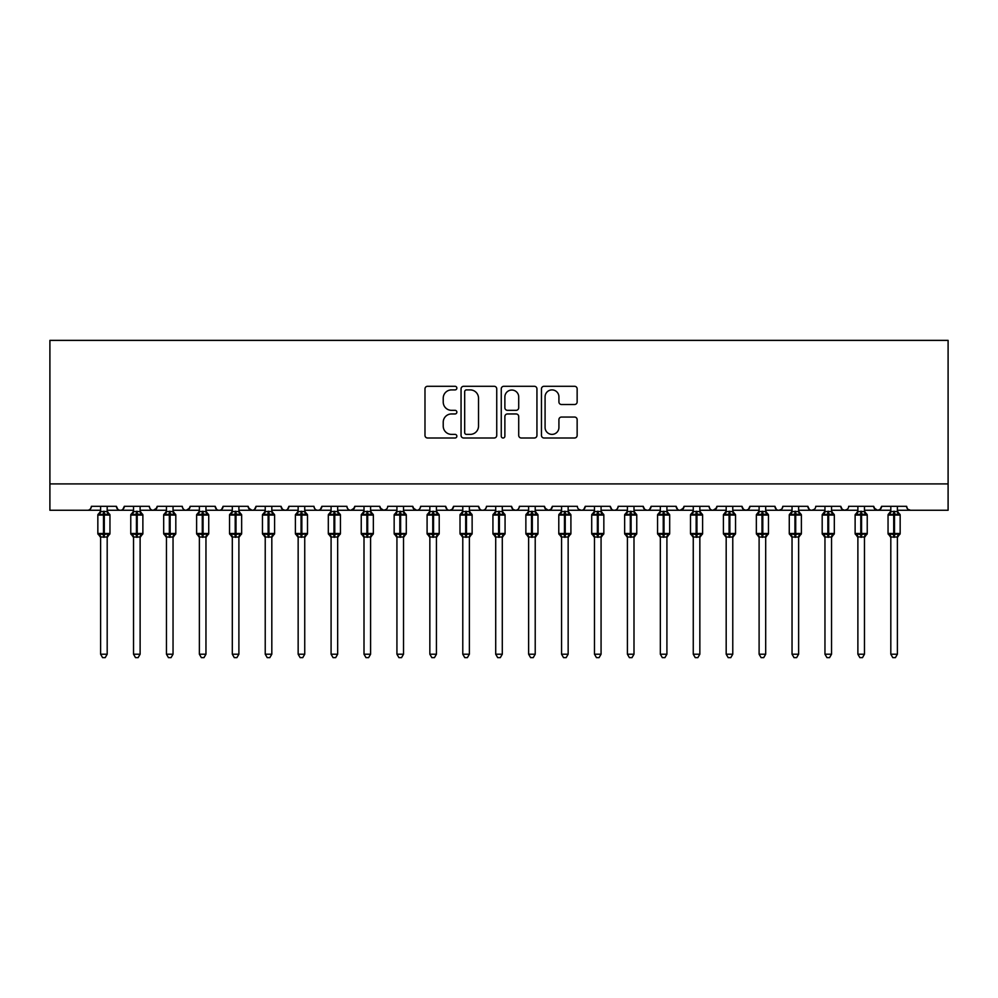<?xml version="1.0" encoding="UTF-8"?>
<svg xmlns="http://www.w3.org/2000/svg" width="998" height="998" viewBox="0 0 998 998"><rect width="100%" height="100%" fill="white"/><g stroke="black" fill="none" stroke-linecap="round" stroke-linejoin="round"><path stroke-width="1.5" d="M456.859 388.097A1.809 1.809 0 0 0 455.051 386.288L427.581 386.288A2.582 2.582 0 0 0 424.986 388.871L424.986 435.415A2.582 2.582 0 0 0 427.581 437.997L455.051 437.997A1.809 1.809 0 0 0 456.859 436.188A1.809 1.809 0 0 0 455.051 434.38L451.495 434.38A8.271 8.271 0 0 1 443.224 426.109L443.224 422.229A8.271 8.271 0 0 1 451.495 413.958L455.051 413.958A1.809 1.809 0 0 0 456.859 412.149A1.809 1.809 0 0 0 455.051 410.328L451.495 410.328A8.271 8.271 0 0 1 443.224 402.057L443.224 398.177A8.271 8.271 0 0 1 451.495 389.906L455.051 389.906A1.809 1.809 0 0 0 456.859 388.097M574.561 404.514A2.582 2.582 0 0 0 577.143 401.932L577.143 388.871A2.582 2.582 0 0 0 574.561 386.288L544.047 386.288A2.582 2.582 0 0 0 541.465 388.871L541.465 435.415A2.582 2.582 0 0 0 544.047 437.997L574.561 437.997A2.582 2.582 0 0 0 577.143 435.415L577.143 419.647A2.582 2.582 0 0 0 574.561 417.052L561.5 417.052A2.582 2.582 0 0 0 558.917 419.647L558.917 427.468A6.911 6.911 0 0 1 552.006 434.38A6.911 6.911 0 0 1 545.083 427.468L545.083 396.83A6.911 6.911 0 0 1 552.006 389.906A6.911 6.911 0 0 1 558.917 396.83L558.917 401.932A2.582 2.582 0 0 0 561.5 404.514L574.561 404.514M49.9 483.918L948.1 483.918L948.1 340.368L49.9 340.368L49.9 510.265L87.437 510.265C89.533 510.34 90.843 509.017 91.392 506.31L116.404 506.31L117.851 509.367M496.742 388.871A2.582 2.582 0 0 0 494.147 386.288L463.646 386.288A2.582 2.582 0 0 0 461.064 388.871L461.064 435.415A2.582 2.582 0 0 0 463.646 437.997L494.147 437.997A2.582 2.582 0 0 0 496.742 435.415L496.742 388.871M503.853 386.288L534.354 386.288A2.582 2.582 0 0 1 536.936 388.871L536.936 435.415A2.582 2.582 0 0 1 534.354 437.997L521.305 437.997A2.582 2.582 0 0 1 518.711 435.415L518.711 416.54A2.582 2.582 0 0 0 516.128 413.958L507.471 413.958A2.582 2.582 0 0 0 504.876 416.54L504.876 436.188A1.809 1.809 0 0 1 503.067 437.997A1.809 1.809 0 0 1 501.258 436.188L501.258 388.871A2.582 2.582 0 0 1 503.853 386.288M107.185 510.265L120.359 510.265C118.263 510.34 116.953 509.017 116.404 506.31A3.955 3.955 0 0 0 120.359 510.265A3.955 3.955 0 0 0 124.313 506.31L149.338 506.31A3.955 3.955 0 0 0 153.28 510.265A3.955 3.955 0 0 0 157.235 506.31L182.26 506.31A3.955 3.955 0 0 0 186.214 510.265A3.955 3.955 0 0 0 190.156 506.31L215.181 506.31A3.955 3.955 0 0 0 219.136 510.265A3.955 3.955 0 0 0 223.09 506.31L248.115 506.31A3.955 3.955 0 0 0 252.057 510.265A3.955 3.955 0 0 0 256.012 506.31L281.037 506.31A3.955 3.955 0 0 0 284.991 510.265A3.955 3.955 0 0 0 288.933 506.31L313.958 506.31A3.955 3.955 0 0 0 317.913 510.265A3.955 3.955 0 0 0 321.867 506.31L346.88 506.31A3.955 3.955 0 0 0 350.834 510.265A3.955 3.955 0 0 0 354.789 506.31L379.814 506.31A3.955 3.955 0 0 0 383.756 510.265A3.955 3.955 0 0 0 387.711 506.31L412.735 506.31A3.955 3.955 0 0 0 416.69 510.265A3.955 3.955 0 0 0 420.632 506.31L445.657 506.31A3.955 3.955 0 0 0 449.611 510.265A3.955 3.955 0 0 0 453.566 506.31L478.591 506.31A3.955 3.955 0 0 0 482.533 510.265A3.955 3.955 0 0 0 486.488 506.31L511.512 506.31A3.955 3.955 0 0 0 515.467 510.265A3.955 3.955 0 0 0 519.409 506.31L544.434 506.31A3.955 3.955 0 0 0 548.389 510.265A3.955 3.955 0 0 0 552.343 506.31L577.368 506.31A3.955 3.955 0 0 0 581.31 510.265A3.955 3.955 0 0 0 585.265 506.31L610.289 506.31A3.955 3.955 0 0 0 614.244 510.265A3.955 3.955 0 0 0 618.186 506.31L643.211 506.31A3.955 3.955 0 0 0 647.166 510.265A3.955 3.955 0 0 0 651.12 506.31L676.133 506.31A3.955 3.955 0 0 0 680.087 510.265A3.955 3.955 0 0 0 684.042 506.31L709.067 506.31A3.955 3.955 0 0 0 713.009 510.265A3.955 3.955 0 0 0 716.963 506.31L741.988 506.31A3.955 3.955 0 0 0 745.943 510.265A3.955 3.955 0 0 0 749.885 506.31L774.91 506.31A3.955 3.955 0 0 0 778.864 510.265A3.955 3.955 0 0 0 782.819 506.31L807.844 506.31A3.955 3.955 0 0 0 811.786 510.265A3.955 3.955 0 0 0 815.74 506.31L840.765 506.31A3.955 3.955 0 0 0 844.72 510.265A3.955 3.955 0 0 0 848.662 506.31L873.687 506.31A3.955 3.955 0 0 0 877.641 510.265A3.955 3.955 0 0 0 881.596 506.31L906.608 506.31L907.344 508.606M881.596 506.31L880.149 509.367L877.641 510.265L874.111 508.094M873.687 506.31L875.134 509.367M840.765 506.31L842.212 509.367L844.72 510.265L847.265 509.329M798.625 510.265L811.786 510.265C809.69 510.34 808.38 509.017 807.844 506.31L809.278 509.367M782.819 506.31L782.083 508.606M765.691 510.265L778.864 510.265C776.768 510.34 775.446 509.017 774.91 506.31L776.357 509.367M749.885 506.31L748.45 509.367M741.988 506.31L743.435 509.367M716.963 506.31L715.516 509.367M699.848 510.265L713.009 510.265C710.913 510.34 709.603 509.017 709.067 506.31L709.803 508.606M684.042 506.31L682.595 509.367M666.914 510.265L680.087 510.265C677.991 510.34 676.681 509.017 676.133 506.31L677.58 509.367M633.992 510.265L647.166 510.265C649.261 510.34 650.571 509.017 651.12 506.31L649.673 509.367M643.211 506.31L644.658 509.367L647.166 510.265L660.339 510.265M601.07 510.265L614.244 510.265C612.148 510.34 610.826 509.017 610.289 506.31L611.737 509.367M568.149 510.265L581.31 510.265C583.406 510.34 584.728 509.017 585.265 506.31L583.818 509.367M552.343 506.31L550.896 509.367M544.434 506.31L545.881 509.367M511.512 506.31L512.96 509.367M469.372 510.265L482.533 510.265C480.437 510.34 479.127 509.017 478.591 506.31L480.026 509.367M453.566 506.31L452.119 509.367M436.438 510.265L449.611 510.265C447.516 510.34 446.206 509.017 445.657 506.31L447.104 509.367M412.735 506.31L414.182 509.367M379.814 506.31L381.261 509.367M354.789 506.31L353.342 509.367M304.739 510.265L317.913 510.265C320.009 510.34 321.319 509.017 321.867 506.31L320.42 509.367M271.818 510.265L284.991 510.265C287.087 510.34 288.397 509.017 288.933 506.31L287.499 509.367M281.037 506.31L282.484 509.367M238.896 510.265L252.057 510.265C254.153 510.34 255.476 509.017 256.012 506.31L254.565 509.367M248.115 506.31L249.55 509.367M205.962 510.265L219.136 510.265C221.232 510.34 222.554 509.017 223.09 506.31L221.643 509.367M232.309 510.265L219.136 510.265C217.04 510.34 215.718 509.017 215.181 506.31L216.628 509.367M190.156 506.31L188.722 509.367M157.235 506.31L155.788 509.367M133.532 510.265L120.359 510.265C122.455 510.34 123.777 509.017 124.313 506.31L122.866 509.367M906.608 506.31A3.955 3.955 0 0 0 910.563 510.265L908.018 509.329M948.1 483.918L948.1 510.265L897.389 510.265M87.437 510.265C89.533 510.34 90.843 509.017 91.392 506.31A3.955 3.955 0 0 1 87.437 510.265L100.611 510.265M140.119 510.265L153.28 510.265L156.811 508.094M166.454 510.265L153.28 510.265C151.185 510.34 149.875 509.017 149.338 506.31M173.041 510.265L186.214 510.265L189.732 508.094M199.375 510.265L186.214 510.265C184.119 510.34 182.796 509.017 182.26 506.31M265.231 510.265L252.057 510.265L248.539 508.094M298.153 510.265L284.991 510.265L282.446 509.329M331.087 510.265L317.913 510.265C315.817 510.34 314.495 509.017 313.958 506.31M337.661 510.265L350.834 510.265L354.365 508.094M364.008 510.265L350.834 510.265C348.739 510.34 347.429 509.017 346.88 506.31M370.595 510.265L383.756 510.265L386.301 509.329M396.93 510.265L383.756 510.265L380.238 508.094M403.516 510.265L416.69 510.265C418.786 510.34 420.096 509.017 420.632 506.31M429.851 510.265L416.69 510.265L413.16 508.094M462.785 510.265L449.611 510.265L452.156 509.329M495.707 510.265L482.533 510.265C484.629 510.34 485.951 509.017 486.488 506.31M502.293 510.265L515.467 510.265C517.563 510.34 518.873 509.017 519.409 506.31M528.628 510.265L515.467 510.265L512.922 509.329M535.215 510.265L548.389 510.265L550.933 509.329M561.562 510.265L548.389 510.265L544.871 508.094M594.484 510.265L581.31 510.265L578.765 509.329M627.405 510.265L614.244 510.265C616.34 510.34 617.65 509.017 618.186 506.31M693.261 510.265L680.087 510.265L683.618 508.094M726.182 510.265L713.009 510.265L716.539 508.094M732.769 510.265L745.943 510.265L748.488 509.329M759.104 510.265L745.943 510.265L743.398 509.329M792.038 510.265L778.864 510.265L781.409 509.329M824.959 510.265L811.786 510.265L814.331 509.329M466.49 389.906A1.809 1.809 0 0 0 464.681 391.715L464.681 432.571A1.809 1.809 0 0 0 466.49 434.38L470.233 434.38A8.271 8.271 0 0 0 478.516 426.109L478.516 398.177A8.271 8.271 0 0 0 470.233 389.906L466.49 389.906M518.711 396.954A6.911 6.911 0 0 0 511.799 390.043A6.911 6.911 0 0 0 504.876 396.954L504.876 407.745A2.582 2.582 0 0 0 507.471 410.328L516.128 410.328A2.582 2.582 0 0 0 518.711 407.745L518.711 396.954M100.611 537.46L97.841 533.506L109.955 533.506L109.955 515.068L109.094 513.833A1.322 1.322 0 0 1 109.955 515.068L97.841 515.068A1.322 1.322 0 0 1 98.702 513.833L97.841 515.068L97.841 533.506A1.322 1.322 0 0 0 98.702 534.741L99.65 533.768L103.505 534.691L108.146 533.768L108.707 534.616A2.894 2.757 0 0 0 107.185 537.036L100.611 537.036A2.894 2.757 0 0 0 99.089 534.616M109.955 533.506A1.322 1.322 0 0 1 109.094 534.741L109.955 533.506L109.955 515.068M100.611 511.537L107.185 511.537A2.894 2.757 180 0 0 108.707 513.958L108.146 514.806L104.291 513.883L99.65 514.806L99.089 513.958A2.894 2.757 180 0 0 100.611 511.537L100.611 506.31M107.185 537.024L107.185 654.214L100.611 654.214L100.611 537.024M107.185 506.31L107.185 511.55M99.65 514.806L100.598 511.662M107.609 513.321L108.146 514.806M99.65 533.768L100.598 536.912M108.146 533.768L107.198 536.912M107.185 654.214L105.214 657.632L102.582 657.632L100.611 654.214M133.532 537.46L130.763 533.506L142.876 533.506L142.876 515.068L142.015 513.833A1.322 1.322 0 0 1 142.876 515.068L130.763 515.068A1.322 1.322 0 0 1 131.624 513.833L130.763 515.068L130.763 533.506A1.322 1.322 0 0 0 131.624 534.741L132.572 533.768L136.427 534.691L141.067 533.768L141.641 534.616A2.894 2.757 0 0 0 140.119 537.036L133.532 537.036A2.894 2.757 0 0 0 132.01 534.616M142.876 533.506A1.322 1.322 0 0 1 142.015 534.741L142.876 533.506L142.876 515.068M133.532 511.537L140.119 511.537A2.894 2.757 180 0 0 141.641 513.958L141.067 514.806L137.213 513.883L132.572 514.806L132.01 513.958A2.894 2.757 180 0 0 133.532 511.537L133.532 506.31M166.454 537.46L163.684 533.506L175.81 533.506L175.81 515.068L174.937 513.833A1.322 1.322 0 0 1 175.81 515.068L163.684 515.068A1.322 1.322 0 0 1 164.558 513.833L163.684 515.068L163.684 533.506A1.322 1.322 0 0 0 164.558 534.741L165.506 533.768L169.348 534.691L174.001 533.768L174.563 534.616A2.894 2.757 0 0 0 173.041 537.036L166.454 537.036A2.894 2.757 0 0 0 164.932 534.616M175.81 533.506A1.322 1.322 0 0 1 174.937 534.741L175.81 533.506L175.81 515.068M166.454 511.537L173.041 511.537A2.894 2.757 180 0 0 174.563 513.958L174.001 514.806L170.147 513.883L165.506 514.806L164.932 513.958A2.894 2.757 180 0 0 166.454 511.537L166.454 506.31M199.375 537.46L196.618 533.506L208.732 533.506L208.732 515.068L207.871 513.833A1.322 1.322 0 0 1 208.732 515.068L196.618 515.068A1.322 1.322 0 0 1 197.479 513.833L196.618 515.068L196.618 533.506A1.322 1.322 0 0 0 197.479 534.741L198.427 533.768L202.282 534.691L206.923 533.768L207.484 534.616A2.894 2.757 0 0 0 205.962 537.036L199.375 537.036A2.894 2.757 0 0 0 197.853 534.616M208.732 533.506A1.322 1.322 0 0 1 207.871 534.741L208.732 533.506L208.732 515.068M199.375 511.537L205.962 511.537A2.894 2.757 180 0 0 207.484 513.958L206.923 514.806L203.068 513.883L198.427 514.806L197.853 513.958A2.894 2.757 180 0 0 199.375 511.537L199.375 506.31M232.309 537.46L229.54 533.506L241.653 533.506L241.653 515.068L240.792 513.833A1.322 1.322 0 0 1 241.653 515.068L229.54 515.068A1.322 1.322 0 0 1 230.401 513.833L229.54 515.068L229.54 533.506A1.322 1.322 0 0 0 230.401 534.741L231.349 533.768L235.204 534.691L239.844 533.768L240.418 534.616A2.894 2.757 0 0 0 238.896 537.036L232.309 537.036A2.894 2.757 0 0 0 230.788 534.616M241.653 533.506A1.322 1.322 0 0 1 240.792 534.741L241.653 533.506L241.653 515.068M232.309 511.537L238.896 511.537A2.894 2.757 180 0 0 240.418 513.958L239.844 514.806L235.99 513.883L231.349 514.806L230.788 513.958A2.894 2.757 180 0 0 232.309 511.537L232.309 506.31M140.119 537.024L140.119 654.214L133.532 654.214L133.532 537.024M140.119 506.31L140.119 511.55M132.572 514.806L133.532 511.662M140.531 513.321L141.067 514.806M132.572 533.768L133.532 536.912M141.067 533.768L140.119 536.912M140.119 654.214L138.136 657.632L135.503 657.632L133.532 654.214M173.041 537.024L173.041 654.214L166.454 654.214L166.454 537.024M173.041 506.31L173.041 511.55M165.506 514.806L166.454 511.662M173.452 513.321L174.001 514.806M165.506 533.768L166.454 536.912M174.001 533.768L173.041 536.912M173.041 654.214L171.057 657.632L168.437 657.632L166.454 654.214M205.962 537.024L205.962 654.214L199.375 654.214L199.375 537.024M205.962 506.31L205.962 511.55M198.427 514.806L199.375 511.662M206.386 513.321L206.923 514.806M198.427 533.768L199.375 536.912M206.923 533.768L205.962 536.912M205.962 654.214L203.991 657.632L201.359 657.632L199.375 654.214M238.896 537.024L238.896 654.214L232.309 654.214L232.309 537.024M238.896 506.31L238.896 511.55M231.349 514.806L232.309 511.662M239.308 513.321L239.844 514.806M231.349 533.768L232.309 536.912L231.349 533.768M239.844 533.768L238.896 536.912M238.896 654.214L236.913 657.632L234.281 657.632L232.309 654.214M265.231 537.46L262.462 533.506L274.587 533.506L274.587 515.068L273.714 513.833A1.322 1.322 0 0 1 274.587 515.068L262.462 515.068A1.322 1.322 0 0 1 263.335 513.833L262.462 515.068L262.462 533.506A1.322 1.322 0 0 0 263.335 534.741L264.27 533.768L268.125 534.691L272.766 533.768L273.34 534.616A2.894 2.757 0 0 0 271.818 537.036L265.231 537.036A2.894 2.757 0 0 0 263.709 534.616M274.587 533.506A1.322 1.322 0 0 1 273.714 534.741L274.587 533.506L274.587 515.068M265.231 511.537L271.818 511.537A2.894 2.757 180 0 0 273.34 513.958L272.766 514.806L268.924 513.883L264.27 514.806L263.709 513.958A2.894 2.757 180 0 0 265.231 511.537L265.231 506.31M271.818 537.024L271.818 654.214L265.231 654.214L265.231 537.024M271.818 506.31L271.818 511.55M264.27 514.806L265.231 511.662M272.229 513.321L272.766 514.806M264.27 533.768L265.231 536.912L264.27 533.768M272.766 533.768L271.818 536.912M271.818 654.214L269.834 657.632L267.202 657.632L265.231 654.214M298.153 537.46L295.396 533.506L307.509 533.506L307.509 515.068L306.648 513.833A1.322 1.322 0 0 1 307.509 515.068L295.396 515.068A1.322 1.322 0 0 1 296.256 513.833L295.396 515.068L295.396 533.506A1.322 1.322 0 0 0 296.256 534.741L297.204 533.768L301.059 534.691L305.7 533.768L306.261 534.616A2.894 2.757 0 0 0 304.739 537.036L298.153 537.036A2.894 2.757 0 0 0 296.631 534.616M307.509 533.506A1.322 1.322 0 0 1 306.648 534.741L307.509 533.506L307.509 515.068M298.153 511.537L304.739 511.537A2.894 2.757 180 0 0 306.261 513.958L305.7 514.806L301.845 513.883L297.204 514.806L296.631 513.958A2.894 2.757 180 0 0 298.153 511.537L298.153 506.31M304.739 537.024L304.739 654.214L298.153 654.214L298.153 537.024M304.739 506.31L304.739 511.55M297.204 514.806L298.153 511.662M305.163 513.321L305.7 514.806M297.204 533.768L298.153 536.912L297.204 533.768M305.7 533.768L304.739 536.912M304.739 654.214L302.768 657.632L300.136 657.632L298.153 654.214M331.087 537.46L328.317 533.506L340.43 533.506L340.43 515.068L339.57 513.833A1.322 1.322 0 0 1 340.43 515.068L328.317 515.068A1.322 1.322 0 0 1 329.178 513.833L328.317 515.068L328.317 533.506A1.322 1.322 0 0 0 329.178 534.741L330.126 533.768L333.981 534.691L338.621 533.768L339.183 534.616A2.894 2.757 0 0 0 337.661 537.036L331.087 537.036A2.894 2.757 0 0 0 329.565 534.616M340.43 533.506A1.322 1.322 0 0 1 339.57 534.741L340.43 533.506L340.43 515.068M331.087 511.537L337.661 511.537A2.894 2.757 180 0 0 339.183 513.958L338.621 514.806L334.767 513.883L330.126 514.806L329.565 513.958A2.894 2.757 180 0 0 331.087 511.537L331.087 506.31M337.661 537.024L337.661 654.214L331.087 654.214L331.087 537.024M337.661 506.31L337.661 511.55M330.126 514.806L331.074 511.662M338.085 513.321L338.621 514.806M330.126 533.768L331.074 536.912L330.126 533.768M338.621 533.768L337.673 536.912M337.661 654.214L335.69 657.632L333.058 657.632L331.087 654.214M364.008 537.46L361.239 533.506L373.352 533.506L373.352 515.068L372.491 513.833A1.322 1.322 0 0 1 373.352 515.068L361.239 515.068A1.322 1.322 0 0 1 362.099 513.833L361.239 515.068L361.239 533.506A1.322 1.322 0 0 0 362.099 534.741L363.047 533.768L366.902 534.691L371.543 533.768L372.117 534.616A2.894 2.757 0 0 0 370.595 537.036L364.008 537.036A2.894 2.757 0 0 0 362.486 534.616M373.352 533.506A1.322 1.322 0 0 1 372.491 534.741L373.352 533.506L373.352 515.068M364.008 511.537L370.595 511.537A2.894 2.757 180 0 0 372.117 513.958L371.543 514.806L367.688 513.883L363.047 514.806L362.486 513.958A2.894 2.757 180 0 0 364.008 511.537L364.008 506.31M370.595 537.024L370.595 654.214L364.008 654.214L364.008 537.024M370.595 506.31L370.595 511.55M363.047 514.806L364.008 511.662M371.006 513.321L371.543 514.806M363.047 533.768L364.008 536.912L363.047 533.768M371.543 533.768L370.595 536.912M370.595 654.214L368.611 657.632L365.979 657.632L364.008 654.214M396.93 537.46L394.16 533.506L406.286 533.506L406.286 515.068L405.413 513.833A1.322 1.322 0 0 1 406.286 515.068L394.16 515.068A1.322 1.322 0 0 1 395.033 513.833L394.16 515.068L394.16 533.506A1.322 1.322 0 0 0 395.033 534.741L395.981 533.768L399.824 534.691L404.477 533.768L405.038 534.616A2.894 2.757 0 0 0 403.516 537.036L396.93 537.036A2.894 2.757 0 0 0 395.408 534.616M406.286 533.506A1.322 1.322 0 0 1 405.413 534.741L406.286 533.506L406.286 515.068M396.93 511.537L403.516 511.537A2.894 2.757 180 0 0 405.038 513.958L404.477 514.806L400.622 513.883L395.981 514.806L395.408 513.958A2.894 2.757 180 0 0 396.93 511.537L396.93 506.31M403.516 537.024L403.516 654.214L396.93 654.214L396.93 537.024M403.516 506.31L403.516 511.55M395.981 514.806L396.93 511.662M403.928 513.321L404.477 514.806M395.981 533.768L396.93 536.912L395.981 533.768M404.477 533.768L403.516 536.912M403.516 654.214L401.545 657.632L398.913 657.632L396.93 654.214M429.851 537.46L427.094 533.506L439.207 533.506L439.207 515.068L438.347 513.833A1.322 1.322 0 0 1 439.207 515.068L427.094 515.068A1.322 1.322 0 0 1 427.955 513.833L427.094 515.068L427.094 533.506A1.322 1.322 0 0 0 427.955 534.741L428.903 533.768L432.758 534.691L437.398 533.768L437.96 534.616A2.894 2.757 0 0 0 436.438 537.036L429.851 537.036A2.894 2.757 0 0 0 428.342 534.616M439.207 533.506A1.322 1.322 0 0 1 438.347 534.741L439.207 533.506L439.207 515.068M429.851 511.537L436.438 511.537A2.894 2.757 180 0 0 437.96 513.958L437.398 514.806L433.544 513.883L428.903 514.806L428.342 513.958A2.894 2.757 180 0 0 429.851 511.537L429.851 506.31M436.438 537.024L436.438 654.214L429.851 654.214L429.851 537.024M436.438 506.31L436.438 511.55M428.903 514.806L429.851 511.662M436.862 513.321L437.398 514.806M428.903 533.768L429.851 536.912L428.903 533.768M437.398 533.768L436.45 536.912M436.438 654.214L434.467 657.632L431.835 657.632L429.851 654.214M462.785 537.46L460.016 533.506L472.129 533.506L472.129 515.068L471.268 513.833A1.322 1.322 0 0 1 472.129 515.068L460.016 515.068A1.322 1.322 0 0 1 460.876 513.833L460.016 515.068L460.016 533.506A1.322 1.322 0 0 0 460.876 534.741L461.825 533.768L465.679 534.691L470.32 533.768L470.894 534.616A2.894 2.757 0 0 0 469.372 537.036L462.785 537.036A2.894 2.757 0 0 0 461.263 534.616M472.129 533.506A1.322 1.322 0 0 1 471.268 534.741L472.129 533.506L472.129 515.068M462.785 511.537L469.372 511.537A2.894 2.757 180 0 0 470.894 513.958L470.32 514.806L466.465 513.883L461.825 514.806L461.263 513.958A2.894 2.757 180 0 0 462.785 511.537L462.785 506.31M469.372 537.024L469.372 654.214L462.785 654.214L462.785 537.024M469.372 506.31L469.372 511.55M461.825 514.806L462.785 511.662M469.784 513.321L470.32 514.806M461.825 533.768L462.785 536.912L461.825 533.768M470.32 533.768L469.372 536.912M469.372 654.214L467.388 657.632L464.756 657.632L462.785 654.214M495.707 537.46L492.937 533.506L505.063 533.506L505.063 515.068L504.19 513.833A1.322 1.322 0 0 1 505.063 515.068L492.937 515.068A1.322 1.322 0 0 1 493.81 513.833L492.937 515.068L492.937 533.506A1.322 1.322 0 0 0 493.81 534.741L494.746 533.768L498.601 534.691L503.254 533.768L503.815 534.616A2.894 2.757 0 0 0 502.293 537.036L495.707 537.036A2.894 2.757 0 0 0 494.185 534.616M505.063 533.506A1.322 1.322 0 0 1 504.19 534.741L505.063 533.506L505.063 515.068M495.707 511.537L502.293 511.537A2.894 2.757 180 0 0 503.815 513.958L503.254 514.806L499.399 513.883L494.746 514.806L494.185 513.958A2.894 2.757 180 0 0 495.707 511.537L495.707 506.31M502.293 537.024L502.293 654.214L495.707 654.214L495.707 537.024M502.293 506.31L502.293 511.55M494.746 514.806L495.707 511.662M502.705 513.321L503.254 514.806M494.746 533.768L495.707 536.912L494.746 533.768M503.254 533.768L502.293 536.912M502.293 654.214L500.31 657.632L497.69 657.632L495.707 654.214M528.628 537.46L525.871 533.506L537.984 533.506L537.984 515.068L537.124 513.833A1.322 1.322 0 0 1 537.984 515.068L525.871 515.068A1.322 1.322 0 0 1 526.732 513.833L525.871 515.068L525.871 533.506A1.322 1.322 0 0 0 526.732 534.741L527.68 533.768L531.535 534.691L536.176 533.768L536.737 534.616A2.894 2.757 0 0 0 535.215 537.036L528.628 537.036A2.894 2.757 0 0 0 527.106 534.616M537.984 533.506A1.322 1.322 0 0 1 537.124 534.741L537.984 533.506L537.984 515.068M528.628 511.537L535.215 511.537A2.894 2.757 180 0 0 536.737 513.958L536.176 514.806L532.321 513.883L527.68 514.806L527.106 513.958A2.894 2.757 180 0 0 528.628 511.537L528.628 506.31M535.215 537.024L535.215 654.214L528.628 654.214L528.628 537.024M535.215 506.31L535.215 511.55M527.68 514.806L528.628 511.662M535.639 513.321L536.176 514.806M527.68 533.768L528.628 536.912L527.68 533.768M536.176 533.768L535.215 536.912M535.215 654.214L533.244 657.632L530.612 657.632L528.628 654.214M561.562 537.46L558.793 533.506L570.906 533.506L570.906 515.068L570.045 513.833A1.322 1.322 0 0 1 570.906 515.068L558.793 515.068L558.793 533.506A1.322 1.322 0 0 0 559.653 534.741L560.602 533.768L564.456 534.691L569.097 533.768L569.658 534.616A2.894 2.757 0 0 0 568.149 537.036L561.562 537.036A2.894 2.757 0 0 0 560.04 534.616M570.906 533.506A1.322 1.322 0 0 1 570.045 534.741L570.906 533.506L570.906 515.068M561.562 511.537L568.149 511.537A2.894 2.757 180 0 0 569.658 513.958L569.097 514.806L565.242 513.883L560.602 514.806L559.653 513.833A1.322 1.322 0 0 0 558.793 515.068L560.04 513.958A2.894 2.757 180 0 0 561.562 511.537L561.562 506.31M568.149 537.024L568.149 654.214L561.562 654.214L561.562 537.024M568.149 506.31L568.149 511.55M560.602 514.806L561.55 511.662M568.561 513.321L569.097 514.806M560.602 533.768L561.55 536.912L560.602 533.768M569.097 533.768L568.149 536.912M568.149 654.214L566.165 657.632L563.533 657.632L561.562 654.214M594.484 537.46L591.714 533.506L603.84 533.506L603.84 515.068L602.967 513.833A1.322 1.322 0 0 1 603.84 515.068L591.714 515.068L591.714 533.506A1.322 1.322 0 0 0 592.587 534.741L593.523 533.768L597.378 534.691L602.019 533.768L602.592 534.616A2.894 2.757 0 0 0 601.07 537.036L594.484 537.036A2.894 2.757 0 0 0 592.962 534.616M603.84 533.506A1.322 1.322 0 0 1 602.967 534.741L603.84 533.506L603.84 515.068M594.484 511.537L601.07 511.537A2.894 2.757 180 0 0 602.592 513.958L602.019 514.806L598.176 513.883L593.523 514.806L592.587 513.833A1.322 1.322 0 0 0 591.714 515.068L592.962 513.958A2.894 2.757 180 0 0 594.484 511.537L594.484 506.31M601.07 537.024L601.07 654.214L594.484 654.214L594.484 537.024M601.07 506.31L601.07 511.55M593.523 514.806L594.484 511.662M601.482 513.321L602.019 514.806M593.523 533.768L594.484 536.912L593.523 533.768M602.019 533.768L601.07 536.912M601.07 654.214L599.087 657.632L596.455 657.632L594.484 654.214M627.405 537.46L624.648 533.506L636.761 533.506L636.761 515.068L635.901 513.833A1.322 1.322 0 0 1 636.761 515.068L624.648 515.068L624.648 533.506A1.322 1.322 0 0 0 625.509 534.741L626.457 533.768L630.312 534.691L634.953 533.768L635.514 534.616A2.894 2.757 0 0 0 633.992 537.036L627.405 537.036A2.894 2.757 0 0 0 625.883 534.616M636.761 533.506A1.322 1.322 0 0 1 635.901 534.741L636.761 533.506L636.761 515.068M627.405 511.537L633.992 511.537A2.894 2.757 180 0 0 635.514 513.958L634.953 514.806L631.098 513.883L626.457 514.806L625.509 513.833A1.322 1.322 0 0 0 624.648 515.068L625.883 513.958A2.894 2.757 180 0 0 627.405 511.537L627.405 506.31M633.992 537.024L633.992 654.214L627.405 654.214L627.405 537.024M633.992 506.31L633.992 511.55M626.457 514.806L627.405 511.662M634.404 513.321L634.953 514.806M626.457 533.768L627.405 536.912L626.457 533.768M634.953 533.768L633.992 536.912M633.992 654.214L632.021 657.632L629.389 657.632L627.405 654.214M660.339 537.46L657.57 533.506L669.683 533.506L669.683 515.068L668.822 513.833A1.322 1.322 0 0 1 669.683 515.068L657.57 515.068A1.322 1.322 0 0 1 658.43 513.833L657.57 515.068L657.57 533.506A1.322 1.322 0 0 0 658.43 534.741L659.379 533.768L663.233 534.691L667.874 533.768L668.435 534.616A2.894 2.757 0 0 0 666.914 537.036L660.339 537.036A2.894 2.757 0 0 0 658.817 534.616M669.683 533.506A1.322 1.322 0 0 1 668.822 534.741L669.683 533.506L669.683 515.068M660.339 511.537L666.914 511.537A2.894 2.757 180 0 0 668.435 513.958L667.874 514.806L664.019 513.883L659.379 514.806L658.817 513.958A2.894 2.757 180 0 0 660.339 511.537L660.339 506.31M693.261 537.46L690.491 533.506L702.604 533.506L702.604 515.068L701.744 513.833A1.322 1.322 0 0 1 702.604 515.068L690.491 515.068L690.491 533.506A1.322 1.322 0 0 0 691.352 534.741L692.3 533.768L696.155 534.691L700.796 533.768L701.369 534.616A2.894 2.757 0 0 0 699.848 537.036L693.261 537.036A2.894 2.757 0 0 0 691.739 534.616M702.604 533.506A1.322 1.322 0 0 1 701.744 534.741L702.604 533.506L702.604 515.068M693.261 511.537L699.848 511.537A2.894 2.757 180 0 0 701.369 513.958L700.796 514.806L696.941 513.883L692.3 514.806L691.352 513.833A1.322 1.322 0 0 0 690.491 515.068L691.739 513.958A2.894 2.757 180 0 0 693.261 511.537L693.261 506.31M724.037 534.629L723.413 533.506L735.538 533.506L735.538 515.068L734.665 513.833A1.322 1.322 0 0 1 735.538 515.068L723.413 515.068L723.413 533.506A1.322 1.322 0 0 0 724.286 534.741L725.234 533.768L729.076 534.691L733.73 533.768L734.291 534.616A2.894 2.757 0 0 0 732.769 537.036L726.182 537.036A2.894 2.757 0 0 0 724.66 534.616M735.538 533.506A1.322 1.322 0 0 1 734.665 534.741L735.538 533.506L735.538 515.068M726.182 511.537L732.769 511.537A2.894 2.757 180 0 0 734.291 513.958L733.73 514.806L729.875 513.883L725.234 514.806L724.286 513.833A1.322 1.322 0 0 0 723.413 515.068L724.66 513.958A2.894 2.757 180 0 0 726.182 511.537L726.182 506.31M756.958 534.629L756.347 533.506L768.46 533.506L768.46 515.068L767.599 513.833A1.322 1.322 0 0 1 768.46 515.068L756.347 515.068L756.347 533.506A1.322 1.322 0 0 0 757.208 534.741L758.156 533.768L762.01 534.691L766.651 533.768L767.212 534.616A2.894 2.757 0 0 0 765.691 537.036L759.104 537.036A2.894 2.757 0 0 0 757.582 534.616M768.46 533.506A1.322 1.322 0 0 1 767.599 534.741L768.46 533.506L768.46 515.068M759.104 511.537L765.691 511.537A2.894 2.757 180 0 0 767.212 513.958L766.651 514.806L762.796 513.883L758.156 514.806L757.208 513.833A1.322 1.322 0 0 0 756.347 515.068L757.582 513.958A2.894 2.757 180 0 0 759.104 511.537L759.104 506.31M789.892 534.629L789.268 533.506L801.382 533.506L801.382 515.068L800.521 513.833A1.322 1.322 0 0 1 801.382 515.068L789.268 515.068L789.268 533.506A1.322 1.322 0 0 0 790.129 534.741L791.077 533.768L794.932 534.691L799.573 533.768L800.147 534.616A2.894 2.757 0 0 0 798.625 537.036L792.038 537.036A2.894 2.757 0 0 0 790.516 534.616M801.382 533.506A1.322 1.322 0 0 1 800.521 534.741L801.382 533.506L801.382 515.068M792.038 511.537L798.625 511.537A2.894 2.757 180 0 0 800.147 513.958L799.573 514.806L795.718 513.883L791.077 514.806L790.129 513.833A1.322 1.322 0 0 0 789.268 515.068L790.516 513.958A2.894 2.757 180 0 0 792.038 511.537L792.038 506.31M822.814 534.629L822.19 533.506L834.316 533.506L834.316 515.068L833.442 513.833A1.322 1.322 0 0 1 834.316 515.068L822.19 515.068L822.19 533.506A1.322 1.322 0 0 0 823.063 534.741L823.999 533.768L827.853 534.691L832.494 533.768L833.068 534.616A2.894 2.757 0 0 0 831.546 537.036L824.959 537.036A2.894 2.757 0 0 0 823.437 534.616M834.316 533.506A1.322 1.322 0 0 1 833.442 534.741L834.316 533.506L834.316 515.068M824.959 511.537L831.546 511.537A2.894 2.757 180 0 0 833.068 513.958L832.494 514.806L828.652 513.883L823.999 514.806L823.063 513.833A1.322 1.322 0 0 0 822.19 515.068L823.437 513.958A2.894 2.757 180 0 0 824.959 511.537L824.959 506.31M857.881 511.113L855.124 515.068L855.124 533.506A1.322 1.322 0 0 0 855.985 534.741L855.124 533.506L867.237 533.506L867.237 515.068L866.376 513.833A1.322 1.322 0 0 1 867.237 515.068L855.124 515.068A1.322 1.322 0 0 1 855.985 513.833L855.748 513.945M867.237 533.506A1.322 1.322 0 0 1 866.376 534.741L867.237 533.506L867.237 515.068M857.881 537.036L857.881 537.036A2.894 2.757 0 0 0 856.359 534.616L856.933 533.768L860.787 534.691L865.428 533.768L865.99 534.616A2.894 2.757 0 0 0 864.468 537.036L857.881 536.912L857.881 654.214L864.468 654.214L864.468 537.024M857.881 511.537L864.468 511.537A2.894 2.757 180 0 0 865.99 513.958L865.428 514.806L861.573 513.883L856.933 514.806L856.359 513.958A2.894 2.757 180 0 0 857.881 511.537L857.881 506.31M666.914 537.024L666.914 654.214L660.339 654.214L660.339 537.024M666.914 506.31L666.914 511.55M659.379 514.806L660.327 511.662M667.338 513.321L667.874 514.806M659.379 533.768L660.327 536.912L659.379 533.768M667.874 533.768L666.926 536.912M666.914 654.214L664.942 657.632L662.31 657.632L660.339 654.214M699.848 537.024L699.848 654.214L693.261 654.214L693.261 537.024M699.848 506.31L699.848 511.55M692.3 514.806L693.261 511.662M700.259 513.321L700.796 514.806M692.3 533.768L693.261 536.912L692.3 533.768M700.796 533.768L699.848 536.912M699.848 654.214L697.864 657.632L695.232 657.632L693.261 654.214M732.769 537.024L732.769 654.214L726.182 654.214L726.182 537.024M732.769 506.31L732.769 511.55M725.234 514.806L726.182 511.662M733.181 513.321L733.73 514.806M725.234 533.768L726.182 536.912L725.234 533.768M733.73 533.768L732.769 536.912M732.769 654.214L730.798 657.632L728.166 657.632L726.182 654.214M765.691 537.024L765.691 654.214L759.104 654.214L759.104 537.024M765.691 506.31L765.691 511.55M758.156 514.806L759.104 511.662M766.115 513.321L766.651 514.806M758.156 533.768L759.104 536.912L758.156 533.768M766.651 533.768L765.691 536.912M765.691 654.214L763.72 657.632L761.087 657.632L759.104 654.214M798.625 537.024L798.625 654.214L792.038 654.214L792.038 537.024M798.625 506.31L798.625 511.55M791.077 514.806L792.038 511.662M799.036 513.321L799.573 514.806M791.077 533.768L792.038 536.912L791.077 533.768M799.573 533.768L798.625 536.912M798.625 654.214L796.641 657.632L794.009 657.632L792.038 654.214M831.546 537.024L831.546 654.214L824.959 654.214L824.959 537.024M831.546 506.31L831.546 511.55M823.999 514.806L824.959 511.662M831.958 513.321L832.494 514.806M823.999 533.768L824.959 536.912L823.999 533.768M832.494 533.768L831.546 536.912M831.546 654.214L829.563 657.632L826.943 657.632L824.959 654.214M855.735 534.629L856.359 534.616M864.468 506.31L864.468 511.55M856.933 514.806L857.881 511.662M864.892 513.321L865.428 514.806M856.933 533.768L857.881 536.912L856.933 533.768M865.428 533.768L864.468 536.912M864.468 654.214L862.497 657.632L859.864 657.632L857.881 654.214M888.669 534.629L888.045 533.506L900.159 533.506L900.159 515.068L899.298 513.833A1.322 1.322 0 0 1 900.159 515.068L888.045 515.068L888.045 533.506A1.322 1.322 0 0 0 888.906 534.741L889.854 533.768L893.709 534.691L898.35 533.768L898.911 534.616A2.894 2.757 0 0 0 897.389 537.036L890.815 537.036A2.894 2.757 0 0 0 889.293 534.616M900.159 533.506A1.322 1.322 0 0 1 899.298 534.741L900.159 533.506L900.159 515.068M890.815 511.537L897.389 511.537A2.894 2.757 180 0 0 898.911 513.958L898.35 514.806L894.495 513.883L889.854 514.806L888.906 513.833A1.322 1.322 0 0 0 888.045 515.068L889.293 513.958A2.894 2.757 180 0 0 890.815 511.537L890.815 506.31M897.389 537.024L897.389 654.214L890.815 654.214L890.815 537.024M897.389 506.31L897.389 511.55M889.854 514.806L890.802 511.662M897.813 513.321L898.35 514.806M889.854 533.768L890.802 536.912L889.854 533.768M898.35 533.768L897.402 536.912M897.389 654.214L895.418 657.632L892.786 657.632L890.815 654.214M103.505 511.275L103.505 537.298M104.291 537.298L104.291 511.275M136.427 511.275L136.427 537.298M137.213 537.298L137.213 511.275M169.348 511.275L169.348 537.298M170.147 537.298L170.147 511.275M202.282 511.275L202.282 537.298M203.068 537.298L203.068 511.275M235.204 511.275L235.204 537.298M235.99 537.298L235.99 511.275M268.125 511.275L268.125 537.298M268.924 537.298L268.924 511.275M301.059 511.275L301.059 537.298M301.845 537.298L301.845 511.275M333.981 511.275L333.981 537.298M334.767 537.298L334.767 511.275M366.902 511.275L366.902 537.298M367.688 537.298L367.688 511.275M399.824 511.275L399.824 537.298M400.622 537.298L400.622 511.275M432.758 511.275L432.758 537.298M433.544 537.298L433.544 511.275M465.679 511.275L465.679 537.298M466.465 537.298L466.465 511.275M498.601 511.275L498.601 537.298M499.399 537.298L499.399 511.275M531.535 511.275L531.535 537.298M532.321 537.298L532.321 511.275M564.456 511.275L564.456 537.298M565.242 537.298L565.242 511.275M597.378 511.275L597.378 537.298M598.176 537.298L598.176 511.275M630.312 511.275L630.312 537.298M631.098 537.298L631.098 511.275M663.233 511.275L663.233 537.298M664.019 537.298L664.019 511.275M696.155 511.275L696.155 537.298M696.941 537.298L696.941 511.275M729.076 511.275L729.076 537.298M729.875 537.298L729.875 511.275M762.01 511.275L762.01 537.298M762.796 537.298L762.796 511.275M794.932 511.275L794.932 537.298M795.718 537.298L795.718 511.275M827.853 511.275L827.853 537.298M828.652 537.298L828.652 511.275M860.787 511.275L860.787 537.298M861.573 537.298L861.573 511.275M893.709 511.275L893.709 537.298M894.495 537.298L894.495 511.275M831.546 510.265L857.881 510.265M864.468 510.265L890.815 510.265M98.702 513.833L100.611 511.113M109.094 513.833L107.185 511.113M109.094 534.741L107.185 537.46M131.624 513.833L133.532 511.113M142.015 513.833L140.119 511.113M142.015 534.741L140.119 537.46M164.558 513.833L166.454 511.113M174.937 513.833L173.041 511.113M174.937 534.741L173.041 537.46M197.479 513.833L199.375 511.113M207.871 513.833L205.962 511.113M207.871 534.741L205.962 537.46M230.401 513.833L232.309 511.113M240.792 513.833L238.896 511.113M240.792 534.741L238.896 537.46M263.335 513.833L265.231 511.113M273.714 513.833L271.818 511.113M273.714 534.741L271.818 537.46M296.256 513.833L298.153 511.113M306.648 513.833L304.739 511.113M306.648 534.741L304.739 537.46M329.178 513.833L331.087 511.113M339.57 513.833L337.661 511.113M339.57 534.741L337.661 537.46M362.099 513.833L364.008 511.113M372.491 513.833L370.595 511.113M372.491 534.741L370.595 537.46M395.033 513.833L396.93 511.113M405.413 513.833L403.516 511.113M405.413 534.741L403.516 537.46M427.955 513.833L429.851 511.113M438.347 513.833L436.438 511.113M438.347 534.741L436.438 537.46M460.876 513.833L462.785 511.113M471.268 513.833L469.372 511.113M471.268 534.741L469.372 537.46M493.81 513.833L495.707 511.113M504.19 513.833L502.293 511.113M504.19 534.741L502.293 537.46M526.732 513.833L528.628 511.113M537.124 513.833L535.215 511.113M537.124 534.741L535.215 537.46M558.793 533.506L558.793 515.068M559.653 513.833L561.562 511.113M570.045 513.833L568.149 511.113M570.045 534.741L568.149 537.46M591.714 533.506L591.714 515.068M592.587 513.833L594.484 511.113M602.967 513.833L601.07 511.113M602.967 534.741L601.07 537.46M624.648 533.506L624.648 515.068M625.509 513.833L627.405 511.113M635.901 513.833L633.992 511.113M635.901 534.741L633.992 537.46M726.182 511.113L724.049 513.945M759.104 511.113L756.971 513.945M792.038 511.113L789.905 513.945M824.959 511.113L822.826 513.945M658.43 513.833L660.339 511.113M668.822 513.833L666.914 511.113M668.822 534.741L666.914 537.46M690.491 533.506L690.491 515.068M691.352 513.833L693.261 511.113M701.744 513.833L699.848 511.113M701.744 534.741L699.848 537.46M723.413 533.506L723.413 515.068M734.665 513.833L732.769 511.113M724.286 534.741L726.182 537.46M734.665 534.741L732.769 537.46M756.347 533.506L756.347 515.068M767.599 513.833L765.691 511.113M757.208 534.741L759.104 537.46M767.599 534.741L765.691 537.46M789.268 533.506L789.268 515.068M800.521 513.833L798.625 511.113M790.129 534.741L792.038 537.46M800.521 534.741L798.625 537.46M822.19 533.506L822.19 515.068M833.442 513.833L831.546 511.113M823.063 534.741L824.959 537.46M833.442 534.741L831.546 537.46M866.376 513.833L864.468 511.113M855.985 534.741L857.881 537.46M866.376 534.741L864.468 537.46M890.815 511.113L888.669 513.945M888.045 533.506L888.045 515.068M899.298 513.833L897.389 511.113M888.906 534.741L890.815 537.46M899.298 534.741L897.389 537.46"/></g></svg>
